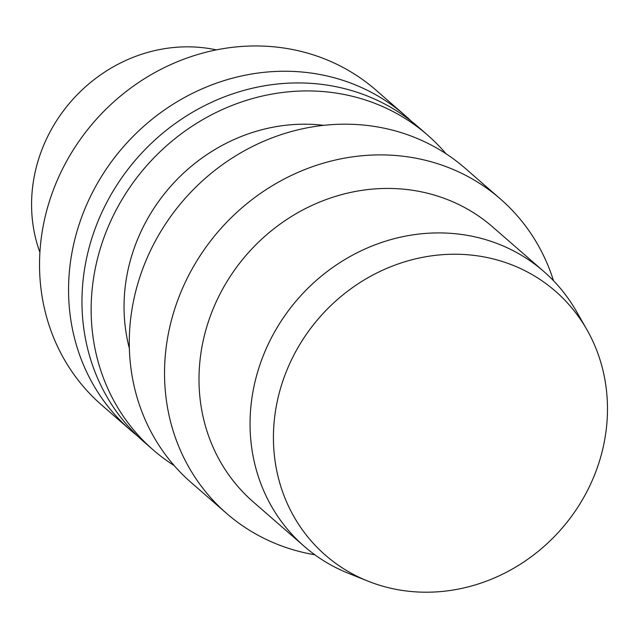 <?xml version="1.0" encoding="UTF-8"?>
<svg xmlns="http://www.w3.org/2000/svg" width="638" height="638" viewBox="0 0 638 638"><rect width="100%" height="100%" fill="white"/><g stroke="black" fill="none" stroke-linecap="round" stroke-linejoin="round"><path stroke-width="0.96" d="M514.475 265.918A175.059 160.664 -48.9 0 1 586.84 329.583A175.059 160.664 -48.9 0 1 561.592 528.75A175.059 160.664 -48.9 0 1 367.775 581.066A175.059 160.664 -48.9 0 1 290.394 362.153A175.059 160.664 -48.9 0 1 514.475 265.918M367.775 581.066L348.308 573.259A182.293 167.3 -48.9 0 1 304.254 546.343A182.293 167.3 -48.9 0 1 281.358 320.786A182.293 167.3 -48.9 0 1 501.077 245.088A182.293 167.3 -48.9 0 1 543.736 271.429A182.293 167.3 -48.9 0 1 576.433 311.376L586.84 329.583M304.254 546.343L253.198 501.859A182.293 167.3 -48.9 0 1 230.294 276.31A182.293 167.3 -48.9 0 1 450.013 200.603A182.293 167.3 -48.9 0 1 492.672 226.953L543.736 271.429M314.837 554.773A208.474 191.328 -48.9 0 1 226.514 513.343A208.474 191.328 -48.9 0 1 200.324 255.391A208.474 191.328 -48.9 0 1 451.6 168.815A208.474 191.328 -48.9 0 1 500.383 198.944A208.474 191.328 -48.9 0 1 553.529 280.76M226.514 513.343L191.264 482.639A208.474 191.328 -48.9 0 1 165.075 224.68A208.474 191.328 -48.9 0 1 416.351 138.103A208.474 191.328 -48.9 0 1 465.134 168.241L500.383 198.944M129.378 348.436A174.341 160.002 -48.9 0 1 323.713 125.335M174.302 465.692A208.809 191.639 -48.9 0 1 153.224 449.942A208.809 191.639 -48.9 0 1 126.994 191.575A208.809 191.639 -48.9 0 1 378.669 104.863A208.809 191.639 -48.9 0 1 427.532 135.049A208.809 191.639 -48.9 0 1 446.026 153.766M153.224 449.942L144.052 441.951A208.809 191.639 -48.9 0 1 117.823 183.584A208.809 191.639 -48.9 0 1 369.498 96.872A208.809 191.639 -48.9 0 1 418.361 127.05L427.532 135.049M137.489 435.937A208.809 191.639 -48.9 0 1 130.638 430.267A208.809 191.639 -48.9 0 1 104.409 171.901A208.809 191.639 -48.9 0 1 356.084 85.189A208.809 191.639 -48.9 0 1 404.947 115.374A208.809 191.639 -48.9 0 1 411.502 121.379M130.638 430.267L101.609 404.978A208.809 191.639 -48.9 0 1 75.38 146.62A208.809 191.639 -48.9 0 1 327.055 59.9A208.809 191.639 -48.9 0 1 375.926 90.086L404.947 115.374M39.907 252.409A150.576 138.191 -48.9 0 1 71.041 101.426A150.576 138.191 -48.9 0 1 216.33 49.884"/></g></svg>
